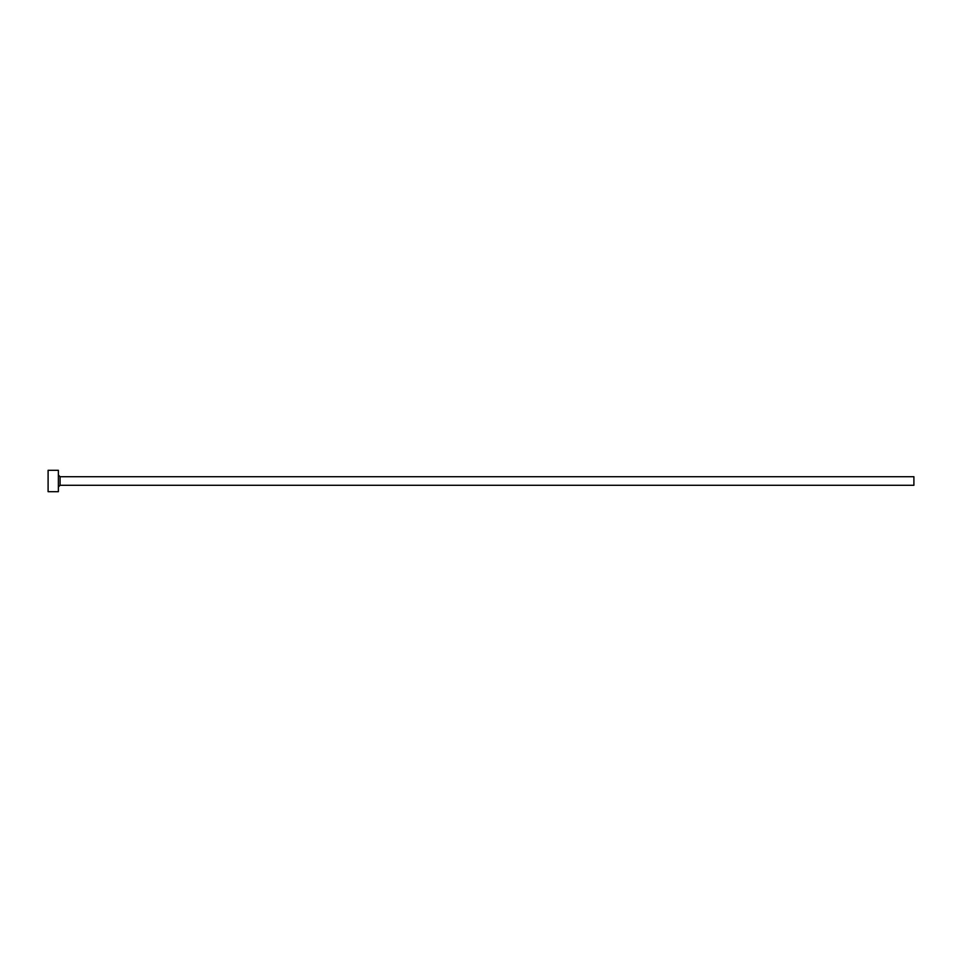 <?xml version="1.0" encoding="UTF-8"?>
<svg xmlns="http://www.w3.org/2000/svg" width="962" height="962" viewBox="0 0 962 962"><rect width="100%" height="100%" fill="white"/><g stroke="black" fill="none" stroke-linecap="round" stroke-linejoin="round"><path stroke-width="1.44" d="M60.077 485.281L60.077 476.719L913.9 476.719L913.9 485.281L60.077 485.281L58.369 486.988M58.369 481L58.369 491.69L48.1 491.69L48.1 470.31L58.369 470.31L58.369 481M60.077 476.719L58.369 475.012"/></g></svg>
